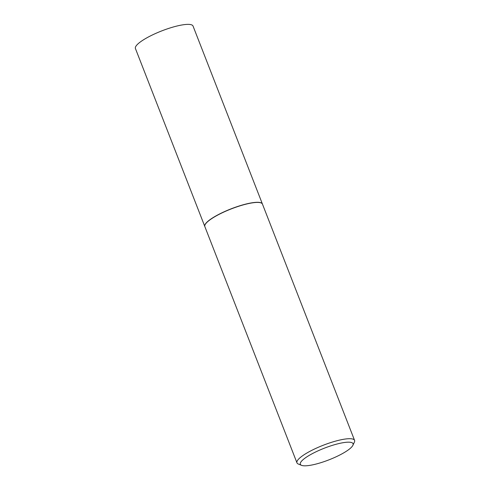 <?xml version="1.0" encoding="UTF-8"?>
<svg xmlns="http://www.w3.org/2000/svg" width="490" height="490" viewBox="0 0 490 490"><rect width="100%" height="100%" fill="white"/><g stroke="black" fill="none" stroke-linecap="round" stroke-linejoin="round"><path stroke-width="0.73" d="M262.432 204.042A30.919 6.848 158.7 0 0 262.407 203.987L193.036 26.056A30.919 6.848 158.7 0 0 183.603 24.721A30.919 6.848 158.7 0 0 151.355 35.47A30.919 6.848 158.7 0 0 135.424 48.522L204.796 226.447A30.919 6.848 158.7 0 0 204.82 226.509M262.407 203.987A30.919 6.848 158.7 0 0 252.969 202.652A30.919 6.848 158.7 0 0 220.727 213.395A30.919 6.848 158.7 0 0 204.796 226.447M261.054 202.915A30.79 6.823 158.7 0 0 260.974 202.878A30.79 6.823 158.7 0 0 252.889 202.701A30.79 6.823 158.7 0 0 223.814 211.956A30.79 6.823 158.7 0 0 205.102 224.665A30.79 6.823 158.7 0 0 205.065 224.745M352.892 445.312L354.386 442.133A30.919 6.848 158.7 0 0 354.576 440.388L262.456 204.103A30.919 6.848 158.7 0 0 261.133 202.946A30.919 6.848 158.7 0 0 253.018 202.768A30.919 6.848 158.7 0 0 223.82 212.06A30.919 6.848 158.7 0 0 205.028 224.824A30.919 6.848 158.7 0 0 204.838 226.564L296.964 462.848A30.919 6.848 158.7 0 0 298.281 464.005L301.54 465.335A28.298 6.272 158.7 0 0 308.97 465.5A28.298 6.272 158.7 0 0 335.693 456.992A28.298 6.272 158.7 0 0 352.892 445.312A28.298 6.272 158.7 0 0 344.427 442.495A28.298 6.272 158.7 0 0 312.283 453.679A28.298 6.272 158.7 0 0 301.54 465.335M354.576 440.388A30.919 6.848 158.7 0 0 345.144 439.052A30.919 6.848 158.7 0 0 312.896 449.796A30.919 6.848 158.7 0 0 296.964 462.848"/></g></svg>
